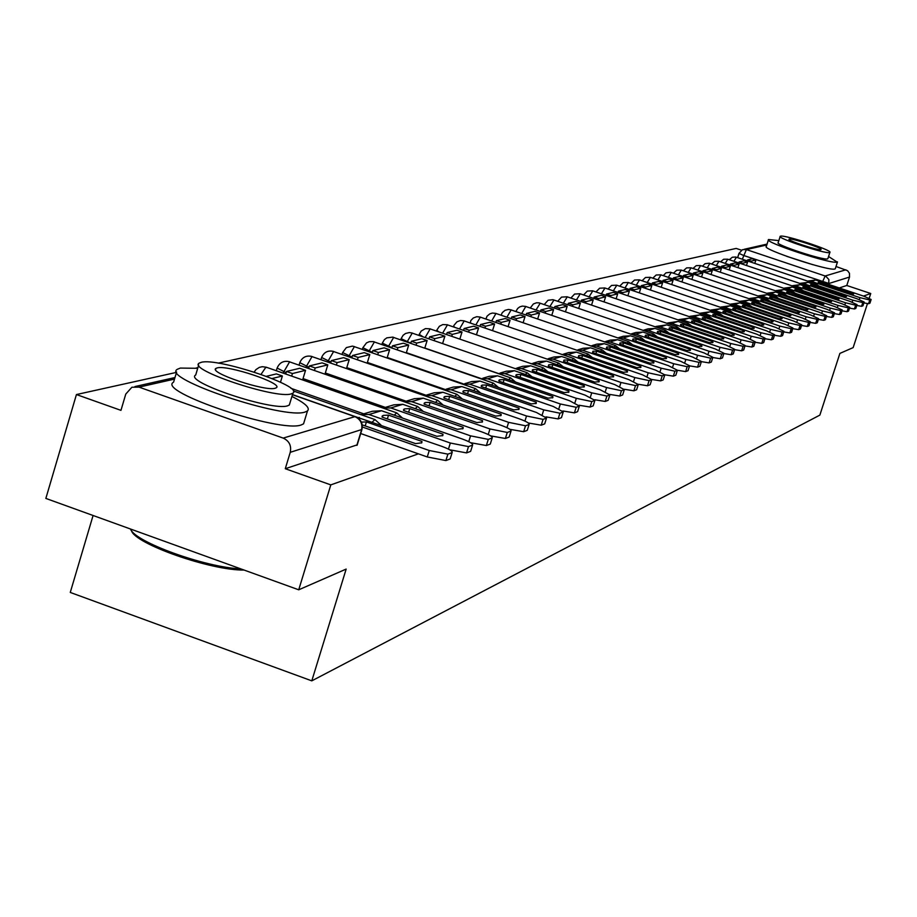 <?xml version="1.0" encoding="UTF-8"?>
<svg xmlns="http://www.w3.org/2000/svg" width="917" height="917" viewBox="0 0 917 917"><rect width="100%" height="100%" fill="white"/><g stroke="black" fill="none" stroke-linecap="round" stroke-linejoin="round"><path stroke-width="1.38" d="M786.74 256.347L812.932 264.715M741.452 250.192L736.179 248.427L218.223 363.143M197.912 367.648L195.894 368.095M176.511 372.382L76.432 394.551L120.952 410.358L125.778 394.069L131.899 387.238L139.006 387.123L283.193 438.097L354.902 416.65L292.443 394.723M93.087 515.492L70.265 592.439L311.791 680.85L346.168 569.079L298.724 589.803L330.808 484.887L418.404 453.835M298.724 589.803L45.85 498.424L76.432 394.551M311.791 680.85L819.855 415.114L839.892 353.4L853.154 347.612L867.436 303.676M869.213 298.231L870.749 293.509L863.493 296.088M836.006 266.492L847.572 270.687L849.451 273.255L849.52 277.049L828.979 283.491L743.538 255.453L738.976 253.379L742.483 249.676L738.976 253.379M870.749 293.509L846.792 285.485L849.52 277.049M744.157 249.298L767.071 244.082M361.951 429.454L290.253 452.322L285.279 468.713L330.808 484.887M290.253 452.322C291.583 445.685 289.233 440.939 283.193 438.097M846.792 285.485L839.238 287.949M285.279 468.713L357.24 444.837M450.327 458.397L452.161 452.494C452.723 451.141 449.135 449.043 441.398 446.201L355.532 416.708M360.702 433.535L427.265 456.953L429.259 450.511L362.341 427.001M362.215 424.869L415.596 443.622L421.763 442.808L421.958 441.432L366.41 421.935L361.367 422.107M429.259 450.511L447.886 454.144L445.891 460.563L427.265 456.953M451.783 452.711L447.886 454.144M449.8 459.108L445.891 460.563M421.476 443.014L421.958 441.432M365.184 425.912L366.41 421.935M383.249 415.39L382.102 417.109L436.882 436.309L442.831 435.552L442.991 434.211L388.521 415.137L383.249 415.39M280.487 382.229L282.367 376.004L276.384 373.907L266.423 376.314M282.367 376.004L272.085 378.526M470.799 450.832L472.61 445.032C473.115 443.725 469.573 441.673 461.973 438.899L381.518 410.724L372.348 411.274L363.568 413.899M448.447 449.124L450.339 443.026L368.978 414.495L360.759 414.587M450.339 443.026L468.507 446.602L466.547 452.895L449.708 449.788M472.244 445.238L468.507 446.602M470.295 451.496L466.547 452.895M442.498 435.781L442.991 434.211M387.352 418.943L388.521 415.137M404.638 408.844L403.583 410.507L457.296 429.294L463.039 428.583L463.165 427.288L409.75 408.615L404.638 408.844M302.633 379.936L305.544 370.33L299.676 368.279L286.505 371.465L285.726 374.021M305.544 370.33L292.443 373.54L286.505 371.465M291.663 376.108L292.443 373.54M490.435 443.576L492.211 437.868C492.681 436.607 489.185 434.612 481.723 431.884L402.804 404.317L393.806 404.856L385.472 407.354M468.747 441.662L470.559 435.85L390.768 407.939L382.79 407.996M470.559 435.85L488.291 439.381L486.365 445.536L470.719 442.728M491.879 438.062L488.291 439.381M489.965 444.206L486.365 445.536M462.684 428.835L463.165 427.288M408.615 412.272L409.75 408.615M425.167 402.563L424.193 404.168L476.897 422.565L482.445 421.9L482.525 420.628L430.119 402.357L425.167 402.563M324.996 374.102L327.805 364.874L322.039 362.868L309.384 365.929L308.639 368.382M327.805 364.874L315.219 367.958L309.384 365.929M314.474 370.422L315.219 367.958M509.29 436.618L511.044 431.001C511.468 429.775 508.018 427.826 500.682 425.156L423.253 398.161L414.427 398.689L406.495 401.061M488.234 434.52L489.965 428.961L411.687 401.635L403.95 401.669M489.965 428.961L507.273 432.446L505.382 438.475L490.778 435.919M510.723 431.185L507.273 432.446M508.843 437.203L505.382 438.475M482.055 422.164L482.525 420.628M429.041 405.864L430.119 402.357M444.905 396.522L444.011 398.081L495.73 416.1L501.083 415.481L501.14 414.243L449.697 396.339L444.905 396.522M346.5 368.496L349.205 359.636L343.543 357.664L331.381 360.599L330.659 362.972M349.205 359.636L337.101 362.593L331.381 360.599M336.379 364.966L337.101 362.593M527.401 429.924L529.132 424.399C529.522 423.207 526.117 421.304 518.907 418.691L442.911 392.247L434.234 392.774L426.692 395.032M506.941 427.666L508.603 422.347L431.792 395.582L424.262 395.594M508.603 422.347L525.51 425.775L523.664 431.701L509.967 429.339M528.822 424.571L525.51 425.775M526.977 430.463L523.664 431.701M500.671 415.756L501.14 414.243M448.654 399.709L449.697 396.339M463.876 390.722L463.051 392.235L513.829 409.888L519.011 409.303L519.033 408.099L468.53 390.55L463.876 390.722M367.19 363.109L369.792 354.592L364.232 352.655L352.529 355.487L351.83 357.768M369.792 354.592L358.146 357.447L352.529 355.487M357.447 359.716L358.146 357.447M544.813 423.482L546.521 418.049L536.422 412.467L461.813 386.55L453.296 387.077L446.109 389.221M524.925 421.086L526.518 415.986L451.118 389.771L443.794 389.759M526.518 415.986L543.047 419.367L541.225 425.179L528.352 423.001M546.234 418.209L543.047 419.367M544.411 423.998L541.225 425.179M518.563 409.578L519.033 408.099M467.532 393.783L468.53 390.55M197.717 368.302L180.362 368.072L177.451 369.23C159.764 378.228 284.591 420.055 305.212 411.985L307.482 410.919C310.37 407.973 305.178 403.148 291.927 396.442M176.626 372.004L173.588 382.16C155.833 391.433 280.579 433.282 301.269 424.926L303.561 423.837L304.329 421.281M289.887 403.193L289.325 405.016L287.629 405.795C272.498 411.481 183.205 381.541 195.711 375.007L198.691 365.035M291.239 393.874L292.936 393.118C304.272 386.515 217.799 357.481 201.293 362.307L199.264 363.109C186.804 369.448 276.155 399.376 291.239 393.874M217.214 367.9L215.953 368.405C208.056 372.531 265.3 391.708 275.192 388.246L276.315 387.753C283.743 383.524 227.691 364.714 217.214 367.9M130.512 529.017C134.558 541.855 204.927 567.371 240.839 568.884M244.025 570.042C210.899 570.638 134.214 543.655 131.452 530.542M778.831 240.609L768.526 239.532C763.299 242.054 832.006 264.646 837.129 262.079L828.567 256.496M768.423 239.83L766.325 246.409C761.064 249.011 829.747 271.615 834.906 268.968L835.364 268.486M827.902 258.537L827.558 258.881C823.775 260.703 774.464 244.472 778.178 242.65L780.138 236.529M829.61 252.542L829.885 252.404C833.312 250.559 784.757 234.58 780.539 236.173L780.207 236.311C776.516 238.088 825.85 254.307 829.61 252.542M789.239 239.073L789.033 239.165C786.683 240.323 818.388 250.742 820.864 249.63L821.047 249.539C823.294 248.347 791.91 238.03 789.239 239.073M482.136 385.129L481.379 386.596L531.241 403.904L536.262 403.365L536.25 402.185L486.652 384.98L482.136 385.129M387.1 357.928L389.61 349.732L384.154 347.841L372.875 350.569L372.21 352.758M389.61 349.732L378.4 352.483L372.875 350.569M377.724 354.673L378.4 352.483M561.571 417.281L563.256 411.928L553.295 406.483L480.004 381.071L471.636 381.587L464.793 383.638M542.222 414.759L543.747 409.876L469.71 384.177L462.592 384.131M543.747 409.876L559.92 413.212L558.132 418.909L545.982 416.88M562.981 412.088L559.92 413.212M561.204 417.774L558.132 418.909M535.792 403.64L536.25 402.185M485.689 388.097L486.652 384.98M499.719 379.753L499.031 381.174L548.011 398.138L552.871 397.634L552.836 396.488L504.109 379.615L499.719 379.753M406.288 352.942L408.707 345.056L403.342 343.199L392.476 345.824L391.834 347.933M408.707 345.056L397.898 347.703L392.476 345.824M397.256 349.813L397.898 347.703M577.71 411.309L579.372 406.048L569.537 400.718L497.53 375.798L489.311 376.302L482.778 378.262M558.866 408.673L560.344 403.984L487.615 378.778L480.68 378.732M560.344 403.984L576.163 407.274L574.397 412.868L562.9 410.976M579.12 406.197L576.163 407.274M577.355 411.767L574.397 412.868M552.389 397.921L552.836 396.488M503.181 382.607L504.109 379.615M516.672 374.56L516.042 375.947L564.173 392.591L568.884 392.121L568.827 390.997L520.936 374.445L516.672 374.56M424.777 348.139L427.116 340.539L421.843 338.717L411.366 341.25L410.747 343.29M427.116 340.539L416.696 343.096L411.366 341.25M416.077 345.124L416.696 343.096M593.265 405.566L594.904 400.374L585.184 395.158L514.426 370.709L506.344 371.213L500.109 373.081M574.913 402.815L576.323 398.31L504.866 373.586L498.114 373.517M576.323 398.31L591.809 401.554L590.078 407.045L579.177 405.268M594.663 400.511L591.809 401.554M592.932 405.99L590.078 407.045M568.38 392.407L568.827 390.997M520.031 377.334L520.936 374.445M533.018 369.562L532.445 370.915L579.75 387.249L584.324 386.802L584.244 385.702L537.167 369.459L533.018 369.562M442.613 343.52L444.883 336.195L439.69 334.407L429.58 336.848L428.984 338.809M444.883 336.195L434.818 338.66L429.58 336.848M434.222 340.62L434.818 338.66M608.269 400.007L609.885 394.906L600.28 389.805L530.714 365.803L522.77 366.296L516.821 368.084M590.376 397.164L591.74 392.843L521.498 368.588L514.93 368.496M591.74 392.843L606.905 396.041L605.197 401.44L594.824 399.755M609.645 395.044L606.905 396.041M607.948 400.42L605.197 401.44M583.797 387.089L584.244 385.702M536.296 372.245L537.167 369.459M548.79 364.737L548.263 366.043L594.778 382.08L599.214 381.667L599.11 380.589L552.825 364.645L548.79 364.737M459.841 339.061L462.019 331.988L456.918 330.235L447.164 332.596L446.579 334.487M462.019 331.988L452.322 334.373L447.164 332.596M451.737 336.264L452.322 334.373M622.746 394.654L624.339 389.622L614.848 384.636L546.44 361.069L538.634 361.562L532.949 363.258M605.289 391.731L606.607 387.559L537.545 363.751L531.138 363.648M606.607 387.559L621.462 390.722L619.789 396.029L609.874 394.436M624.11 389.759L621.462 390.722M622.437 395.044L619.789 396.029M598.686 381.965L599.11 380.589M551.988 367.327L552.825 364.645M564.012 360.083L563.542 361.355L609.289 377.093L613.599 376.715L613.473 375.661L567.944 360.003L564.012 360.083M476.473 334.751L478.582 327.931L473.562 326.211L464.14 328.492L463.578 330.315M478.582 327.931L469.206 330.235L464.14 328.492M468.644 332.057L469.206 330.235M636.719 389.484L638.289 384.532L628.924 379.638L561.64 356.495L553.948 356.977L548.515 358.604M619.686 386.481L620.958 382.469L553.031 359.086L546.796 358.971M620.958 382.469L635.515 385.587L633.865 390.802L624.385 389.278M638.083 384.659L635.515 385.587M636.432 389.851L633.865 390.802M613.049 377.002L613.473 375.661M567.13 362.593L567.944 360.003M578.73 355.578L578.306 356.816L623.308 372.279L627.503 371.924L627.354 370.892L582.559 355.509L578.73 355.578M492.544 330.601L494.595 324.01L489.644 322.314L480.542 324.526L479.992 326.28M494.595 324.01L485.529 326.234L480.542 324.526M484.978 327.999L485.529 326.234M650.222 384.487L651.769 379.604L642.519 374.812L576.312 352.082L568.746 352.552L563.554 354.111M633.59 381.415L634.816 377.552L568.001 354.581L561.915 354.455M634.816 377.552L649.098 380.624L647.471 385.759L638.358 384.292M651.574 379.73L649.098 380.624M649.947 384.831L647.471 385.759M626.941 372.21L627.354 370.892M581.768 358.008L582.559 355.509M592.955 351.222L592.565 352.437L636.856 367.637L640.937 367.293L640.765 366.284L596.692 351.165L592.955 351.222M508.087 326.59L510.07 320.228L505.21 318.554L496.395 320.686L495.868 322.394M510.07 320.228L501.301 322.371L496.395 320.686M500.774 324.079L501.301 322.371M663.278 379.661L664.802 374.847L655.655 370.147L590.502 347.807L583.063 348.277L578.1 349.767M647.035 376.52L648.216 372.795L582.467 350.225L576.529 350.088M648.216 372.795L662.223 375.832L660.618 380.876L651.838 379.466M664.607 374.961L662.223 375.832M663.014 379.982L660.618 380.876M640.364 367.579L640.765 366.284M595.924 353.584L596.692 351.165M606.71 347.016L606.366 348.196L649.97 363.132L653.924 362.823L653.741 361.837L610.355 346.97L606.71 347.016M523.126 322.704L525.04 316.548L520.26 314.909L511.732 316.973L511.216 318.623M525.04 316.548L516.558 318.635L511.732 316.973M516.042 320.285L516.558 318.635M675.898 374.984L677.411 370.25L668.367 365.642L604.234 343.669L596.91 344.139L592.153 345.56M660.022 371.798L661.168 368.198L596.463 346.018L590.663 345.858M661.168 368.198L674.912 371.202L673.33 376.153L664.848 374.789M677.227 370.353L674.912 371.202M675.646 375.294L673.33 376.153M653.34 363.098L653.741 361.837M609.622 349.308L610.355 346.97M620.03 342.935L619.72 344.093L662.647 358.776L666.499 358.49L666.304 357.515L623.583 342.901L620.03 342.935M537.683 318.956L539.54 313.006L534.829 311.39L526.576 313.385L526.071 314.978M539.54 313.006L531.333 315.012L526.576 313.385M530.828 316.606L531.333 315.012M688.117 370.468L689.607 365.791L680.678 361.275L617.531 339.668L610.309 340.127L605.759 341.491M672.597 367.224L673.708 363.74L610 341.938L604.337 341.777M673.708 363.74L687.188 366.708L685.641 371.591L677.399 370.262M689.435 365.894L687.188 366.708M687.876 370.755L685.641 371.591M665.914 358.765L666.304 357.515M622.861 345.159L623.583 342.901M632.925 338.992L632.65 340.115L674.923 354.558L678.683 354.294L678.465 353.343L636.387 338.969L632.925 338.992M551.782 315.322L553.593 309.556L548.939 307.974L540.938 309.912L540.457 311.459M553.593 309.556L545.626 311.505L540.938 309.912M545.145 313.052L545.626 311.505M699.946 366.078L701.413 361.481L692.587 357.045L630.403 335.794L623.285 336.252L618.929 337.548M684.77 362.8L685.836 359.441L623.101 337.995L617.577 337.823M685.836 359.441L699.086 362.364L697.55 367.167L689.584 365.872M701.253 361.573L699.086 362.364M699.728 366.364L697.55 367.167M678.076 354.57L678.465 353.343M635.699 341.158L636.387 338.969M645.419 335.175L645.178 336.264L686.81 350.477L690.478 350.225L690.249 349.297L648.8 335.152L645.419 335.175M565.445 311.814L567.199 306.232L562.614 304.662L554.865 306.542L554.395 308.043M567.199 306.232L559.485 308.112L554.865 306.542M559.015 309.614L559.485 308.112M711.409 361.837L712.864 357.298L704.141 352.942L642.874 332.046L635.859 332.493L631.687 333.742M696.553 358.513L697.596 355.269L635.802 334.166L630.403 333.994M697.596 355.269L710.606 358.157L709.093 362.891L701.367 361.63M712.704 357.389L710.606 358.157M711.191 362.1L709.093 362.891M689.871 350.5L690.249 349.297M648.124 337.273L648.8 335.152M657.523 331.461L657.317 332.539L698.341 346.523L701.906 346.282L701.665 345.377L660.836 331.461L657.523 331.461M578.696 308.41L580.392 303L575.876 301.452L568.368 303.275L567.91 304.731M580.392 303L572.919 304.822L568.368 303.275M572.46 306.278L572.919 304.822M722.516 357.722L723.949 353.251L715.329 348.976L654.967 328.401L648.055 328.848L644.055 330.04M707.981 354.363L708.99 351.222L648.113 330.464L642.828 330.28M708.99 351.222L721.759 354.077L720.269 358.742L712.796 357.515M723.8 353.332L721.759 354.077M722.309 357.985L720.269 358.742M701.299 346.546L701.665 345.377M660.183 333.513L660.836 331.461M669.272 327.873L669.101 328.916L709.517 342.683L712.99 342.465L712.738 341.571L672.493 327.873L669.272 327.873M591.545 305.109L593.196 299.859L588.748 298.346L581.458 300.111L581.011 301.521M593.196 299.859L585.94 301.636L581.458 300.111M585.493 303.046L585.94 301.636M733.222 353.584L734.712 349.32L726.184 345.113L666.693 324.87L656.045 326.452M719.054 350.34L720.028 347.302L660.045 326.876L654.876 326.681M720.028 347.302L732.591 350.122L731.113 354.719L723.868 353.526M734.563 349.4L732.591 350.122M733.096 353.973L731.113 354.719M712.371 342.729L712.738 341.571M671.863 329.868L672.493 327.873M680.655 324.389L680.517 325.409L720.349 338.958L723.754 338.763L723.49 337.88L683.818 324.389L680.655 324.389M604.016 301.899L605.61 296.81L601.231 295.32L594.147 297.039L593.723 298.403M605.61 296.81L598.572 298.541L594.147 297.039M598.136 299.905L598.572 298.541M743.676 349.721L745.143 345.514L736.706 341.376L678.064 321.443L667.679 322.979M729.794 346.443L730.746 343.497L671.622 323.392L666.567 323.185M730.746 343.497L743.091 346.294L741.635 350.81L734.597 349.652M745.005 345.594L743.091 346.294M743.561 350.099L741.635 350.81M723.123 339.015L723.49 337.88M683.211 326.326L683.818 324.389M691.716 321.007L691.601 322.005L730.872 335.347L734.196 335.163L733.921 334.304L694.811 321.019L691.716 321.007M616.121 298.804L617.668 293.864L613.347 292.397L606.481 294.059L606.057 295.377M617.668 293.864L610.837 295.538L606.481 294.059M610.413 296.867L610.837 295.538M753.831 345.961L755.264 341.812L746.931 337.754L689.114 318.119L678.97 319.597M740.225 342.66L741.131 339.806L682.856 320.01L677.915 319.804M741.131 339.806L753.27 342.568L751.848 347.016L745.017 345.892M755.138 341.892L753.27 342.568M753.705 346.328L751.848 347.016M733.566 335.404L733.921 334.304M694.215 322.887L694.811 321.019M702.456 317.718L702.365 318.692L741.085 331.839L744.329 331.667L744.042 330.819L705.482 317.74L702.456 317.718M627.87 295.79L629.383 290.987L625.119 289.543L618.448 291.159L618.047 292.443M629.383 290.987L622.746 292.615L618.448 291.159M622.334 293.91L622.746 292.615M763.678 342.328L765.099 338.213L756.857 334.235L699.843 314.886L689.939 316.331M750.335 338.992L751.229 336.23L693.756 316.72L688.919 316.514M751.229 336.23L763.173 338.958L761.752 343.348L755.127 342.247M764.973 338.293L763.173 338.958M763.563 342.671L761.752 343.348M743.698 331.908L744.042 330.819M704.898 319.552L705.482 317.74M712.887 314.52L712.818 315.482L751.012 328.424L754.175 328.275L753.889 327.438L715.845 314.554L712.887 314.52M639.298 292.855L640.765 288.202L636.558 286.78L630.071 288.351L629.681 289.6M640.765 288.202L634.312 289.783L630.071 288.351M633.922 291.033L634.312 289.783M773.249 338.786L774.659 334.728L766.497 330.808L710.262 311.757L700.588 313.144M760.17 335.439L761.03 332.745L704.359 313.534L699.625 313.316M761.03 332.745L772.779 335.439L771.38 339.771L764.95 338.705M774.533 334.797L772.779 335.439M773.146 339.118L771.38 339.771M753.545 328.515L753.889 327.438M715.283 316.319L715.845 314.554M723.032 311.425L722.986 312.365L760.652 325.122L763.746 324.973L763.448 324.16L725.92 311.459L723.032 311.425M650.405 290.013L651.838 285.496L647.689 284.087L641.373 285.611L640.994 286.826M651.838 285.496L645.557 287.032L641.373 285.611M645.178 288.247L645.557 287.032M782.556 335.347L783.943 331.335L775.874 327.484L720.395 308.708L710.927 310.049M769.718 331.977L770.555 329.363L714.652 310.427L710.01 310.21M770.555 329.363L782.121 332.034L780.745 336.298L774.487 335.255M783.829 331.404L782.121 332.034M782.453 335.668L780.745 336.298M763.104 325.203L763.448 324.16M725.381 313.167L725.92 311.459M732.889 308.41L732.866 309.327L770.028 321.901L773.054 321.764L772.744 320.961L735.721 308.444L732.889 308.41M661.203 287.25L662.59 282.86L658.498 281.473L652.365 282.952L651.987 284.132M662.59 282.86L656.492 284.35L652.365 282.952M656.113 285.531L656.492 284.35M791.6 332L792.964 328.045L784.986 324.251L730.253 305.739L720.991 307.046M779.003 328.607L779.817 326.085L724.659 307.424L720.12 307.195M779.817 326.085L791.199 328.71L789.835 332.917L783.76 331.908M792.85 328.114L791.199 328.71M791.497 332.309L789.835 332.917M772.412 321.993L772.744 320.961M735.193 310.106L735.721 308.444M742.472 305.476L742.472 306.37L779.141 318.772L782.109 318.646L781.788 317.855L745.257 305.521L742.472 305.476M671.702 284.568L673.067 280.293L669.02 278.928L663.048 280.373L662.693 281.519M673.067 280.293L667.129 281.748L663.048 280.373M666.762 282.894L667.129 281.748M800.392 328.745L801.745 324.836L793.847 321.099L739.836 302.851L730.78 304.112M788.024 325.34L788.826 322.887L734.402 304.49L729.943 304.261M788.826 322.887L800.025 325.489L798.684 329.639L792.769 328.653M801.641 324.905L800.025 325.489M800.3 329.043L798.684 329.639M781.467 318.864L781.788 317.855M744.73 307.138L745.257 305.521M751.802 302.621L751.814 303.504L788.012 315.723L790.913 315.608L790.58 314.84L754.531 302.667L751.802 302.621M681.927 281.955L683.245 277.794L679.256 276.453L673.456 277.851L673.101 278.974M683.245 277.794L677.468 279.215L673.456 277.851M677.113 280.327L677.468 279.215M808.954 325.581L810.284 321.718L802.478 318.039L749.166 300.042L740.294 301.269M796.816 322.165L797.584 319.769L743.87 301.636L739.503 301.406M797.584 319.769L808.611 322.348L807.292 326.441L801.538 325.478M810.181 321.775L808.611 322.348M808.863 325.856L807.292 326.441M790.271 315.826L790.58 314.84M754.026 304.238L754.531 302.667M760.881 299.836L760.915 300.707L796.644 312.754L799.486 312.651L799.154 311.895L763.552 299.893L760.881 299.836M691.876 279.41L693.172 275.364L689.229 274.034L683.578 275.409L683.234 276.498M693.172 275.364L687.544 276.739L683.578 275.409M687.2 277.828L687.544 276.739M817.288 322.497L818.606 318.68L810.869 315.058L758.244 297.314L749.556 298.495M805.355 319.07L806.112 316.743L753.086 298.862L748.811 298.633M806.112 316.743L816.978 319.299L815.672 323.334L810.066 322.394M818.503 318.738L816.978 319.299M817.196 322.773L815.672 323.334M798.833 312.869L799.154 311.895M763.059 301.429L763.552 299.893M769.73 297.131L769.776 297.979L805.057 309.866L807.831 309.774L807.487 309.029L772.343 297.188L769.73 297.131M701.574 276.945L702.823 273.002L698.937 271.684L693.435 273.025L693.092 274.08M702.823 273.002L697.344 274.343L693.435 273.025M697.012 275.398L697.344 274.343M825.403 319.494L826.698 315.723L819.041 312.158L767.082 294.644L758.577 295.801M813.677 316.056L814.411 313.797L762.073 296.157L757.878 295.927M814.411 313.797L825.117 316.319L823.821 320.308L818.377 319.391M826.607 315.78L825.117 316.319M825.311 319.758L823.821 320.308M807.178 309.992L807.487 309.029M771.862 298.678L772.343 297.188M778.338 294.495L778.407 295.331L813.241 307.057L815.958 306.977L815.614 306.244L780.906 294.563L778.338 294.495M711.019 274.527L712.245 270.698L708.394 269.403L703.03 270.698L702.709 271.73M712.245 270.698L706.904 272.005L703.03 270.698M706.571 273.037L706.904 272.005M833.301 316.571L834.585 312.846L827.008 309.327L775.702 292.053L767.369 293.176M821.781 313.133L822.492 310.932L770.807 293.532L766.692 293.291M822.492 310.932L833.037 313.431L831.765 317.362L826.458 316.468M834.493 312.903L833.037 313.431M833.221 316.823L831.765 317.362M815.316 307.184L815.614 306.244M780.447 296.019L780.906 294.563M786.729 291.927L786.82 292.741L821.219 304.318L823.89 304.249L789.25 291.996L786.729 291.927M720.223 272.189L721.415 268.44L717.621 267.168L712.383 268.44L712.062 269.438M721.415 268.44L716.211 269.724L712.383 268.44M715.89 270.733L716.211 269.724M841.004 313.729L842.264 310.038L834.768 306.576L784.092 289.531L775.931 290.62M829.667 310.278L830.366 308.135L779.324 290.964L775.289 290.723M830.366 308.135L840.763 310.611L839.502 314.497L834.332 313.614M842.184 310.095L840.763 310.611M840.923 313.969L839.502 314.497M823.237 304.444L823.523 303.527M788.803 293.417L789.25 291.996M794.913 289.428L795.016 290.231L828.991 301.647L831.604 301.59L797.389 289.497L794.913 289.428M729.187 269.896L730.356 266.251L726.608 264.99L721.507 266.228L721.198 267.214M730.356 266.251L725.278 267.5L721.507 266.228M724.969 268.475L725.278 267.5M848.5 310.955L849.761 307.298L842.333 303.894L792.277 287.067L784.276 288.121M837.37 307.493L838.035 305.418L787.634 288.465L783.668 288.225M838.035 305.418L848.294 307.86L847.044 311.688L842.012 310.84M849.669 307.355L848.294 307.86M848.431 311.184L847.044 311.688M830.951 301.773L831.249 300.879M796.942 290.872L797.389 289.497M802.891 286.987L803.005 287.766L836.568 299.045L839.135 298.988L805.321 287.055L802.891 286.987M737.944 267.672L739.079 264.119L735.377 262.87L730.402 264.073L730.092 265.036M739.079 264.119L734.127 265.334L730.402 264.073M733.818 266.285L734.127 265.334M855.825 308.238L857.063 304.639L849.704 301.269L800.254 284.66L792.403 285.691M844.866 304.788L845.52 302.759L795.727 286.024L791.829 285.783M845.52 302.759L855.63 305.178L854.403 308.96L849.486 308.123M856.971 304.685L855.63 305.178M855.744 308.467L854.403 308.96M838.482 299.171L838.768 298.289M804.885 288.408L805.321 287.055M810.674 284.602L810.8 285.382L843.961 296.512L846.483 296.455L813.058 284.683L810.674 284.602M746.472 265.494L747.584 262.033L743.928 260.806L739.068 261.975L738.77 262.915M747.584 262.033L742.759 263.213L739.068 261.975M742.461 264.153L742.759 263.213M862.954 305.602L864.181 302.037L856.902 298.724L808.037 282.321L800.335 283.319M852.18 302.14L852.821 300.168L803.613 283.651L799.796 283.41M852.821 300.168L862.794 302.564L861.579 306.301L856.787 305.487M864.101 302.083L862.794 302.564M862.886 305.82L861.579 306.301M845.818 296.638L846.104 295.767M812.634 285.989L813.058 284.683M818.262 282.287L818.4 283.044L851.171 294.036L853.635 293.99L820.6 282.367L818.262 282.287M754.806 263.385L755.883 260.004L752.261 258.789L747.527 259.935L747.24 260.841M755.883 260.004L751.172 261.15L747.527 259.935M750.885 262.067L751.172 261.15M869.924 303.023L871.127 299.492L863.917 296.225L815.626 280.029L808.083 281.003M859.309 299.572L859.94 297.647L811.316 281.336L807.568 281.083M859.94 297.647L869.774 300.008L868.571 303.71L863.894 302.908M871.047 299.538L869.774 300.008M869.855 303.229L868.571 303.71M852.982 294.162L853.269 293.314M820.188 283.64L820.6 282.367M822.308 282.276L825.208 275.971L845.887 269.793M742.334 259.202L746.392 249.584L825.816 276.223L828.888 279.559L828.681 284.408M766.784 244.965L746.392 249.584L742.483 249.676M174.505 379.088L139.006 387.123M498.298 373.46L424.812 348.036M410.782 343.176L401.107 338.66L403.125 335.267L405.509 333.501L409.326 332.562L412.26 333.031L407.056 342.007M481.15 378.583L406.369 352.667M391.914 347.658L382.32 343.118L384.372 339.657L386.802 337.857L392.705 337.112L393.68 337.376L388.281 346.706M463.383 383.902L387.238 357.47M372.348 352.3L362.845 347.738L366.513 342.889L369.333 341.663L373.414 341.617L374.411 341.892L368.806 351.578M444.951 389.427L367.385 362.444M352.036 357.103L342.626 352.529L346.362 347.589L352.369 346.122L354.409 346.58L348.598 356.644M425.809 395.17L346.764 367.625M330.922 362.1L321.626 357.504C323.965 352.139 327.965 350.122 333.65 351.44L327.61 361.906M405.944 401.142L325.34 373.001M308.972 367.281L299.802 362.673C302.186 357.206 306.278 355.143 312.067 356.495L305.785 367.396M385.289 407.377L303.034 378.595M286.138 372.68L277.117 368.061C279.547 362.479 283.72 360.37 289.634 361.745L283.089 373.104M363.751 413.842L290.884 388.292M293.314 390.929L374.95 419.573L372.336 421.969M422.932 336.722L419.241 334.361L421.212 331.026L425.385 328.618L430.188 328.836L425.167 337.49M438.59 331.725L436.733 330.212L439.381 326.28L442.773 324.572L447.496 324.778L442.647 333.135M454.58 327.22L453.64 326.2L453.984 325.329L456.998 321.787L460.506 320.492L464.22 320.858L459.543 328.928M470.387 322.979L470.753 320.641L473.287 317.981L476.737 316.709L480.382 317.076L475.866 324.87M485.895 318.967L487.053 316.17L489.827 313.855L492.429 313.052L496.017 313.419L491.65 320.95M501.06 315.139L502.333 312.582L505.061 310.301L508.511 309.453L511.159 309.877L506.918 317.156M515.87 311.493L517.692 308.433L519.813 306.863L522.323 306.095L525.808 306.438L521.716 313.488M266.732 367.522L265.884 367.224L261.036 374.365M254.158 372.061L255.946 369.608L259.316 367.385L262.273 366.697L266.274 367.213L396.717 412.868L394.23 415.172M290.059 362.032L417.613 406.449L415.229 408.65M312.479 356.759L437.673 400.27L435.403 402.391M334.029 351.692L456.964 394.333L454.798 396.385M354.776 346.809L475.522 388.625L473.447 390.596M374.744 342.121L493.392 383.134L491.397 385.025M394.001 337.594L510.609 377.838L508.694 379.661M412.558 333.226L527.195 372.738L525.372 374.491M430.474 329.02L543.208 367.809L541.454 369.505M447.76 324.962L558.659 363.052L556.974 364.702M558.728 363.075L563.279 366.869M464.472 321.03L573.583 358.467L571.967 360.049M573.652 358.49L578.1 362.158M480.623 317.236L588.015 354.031L586.456 355.555M496.246 313.568L601.965 349.732L600.463 351.222M511.365 310.015L615.456 345.583L614.012 347.016M526.014 306.576L628.523 341.56L627.136 342.958M540.193 303.252L536.032 309.946M530.278 307.974L533.385 303.951L536.594 302.77L539.173 302.885L641.178 337.674L639.837 339.026M553.937 300.019L549.913 306.507M544.228 304.57L548.034 300.272L552.951 299.676L653.443 333.903L652.147 335.209M567.268 296.89L563.37 303.183M557.754 301.257L561.513 297.119L567.096 296.776L665.341 330.246L664.08 331.507M580.197 293.864L576.426 299.962M570.867 298.059L574.592 294.059L580.037 293.749L676.872 326.693L675.657 327.931M592.76 290.918L589.104 296.833M583.602 294.965L587.281 291.09L592.6 290.804L688.059 323.254L686.89 324.446M604.945 288.053L601.403 293.795M595.97 291.95L599.603 288.213L604.796 287.949L698.926 319.907L697.803 321.065M616.786 285.279L613.347 290.849M607.982 289.038L611.559 285.416L616.648 285.176L709.483 316.663L708.394 317.786M628.294 282.574L624.958 287.995M619.651 286.196L623.193 282.7L628.156 282.482L719.742 313.511L718.687 314.6M639.481 279.949L636.249 285.221M631.011 283.445L634.495 280.052L639.355 279.857L729.714 310.439L728.683 311.505M650.371 277.392L647.219 282.528M642.049 280.774L645.488 277.484L650.245 277.312L739.411 307.459L738.414 308.502M660.951 274.917L657.902 279.903M652.789 278.172L656.182 274.997L660.836 274.825L748.845 304.559L747.882 305.567M671.255 272.498L668.298 277.347M663.243 275.639L665.994 272.842L670.51 272.234L758.015 301.739L757.087 302.713M681.297 270.137L678.408 274.871M673.422 273.186L676.735 270.194L681.182 270.068L766.956 298.988L766.05 299.939M691.074 267.844L688.266 272.452M683.337 270.79L686.604 267.89L690.959 267.775L775.656 296.306L774.785 297.246M700.599 265.621L697.871 270.102M692.988 268.463L696.221 265.643L700.496 265.552L784.138 293.704L783.29 294.609M709.873 263.443L707.225 267.81M702.411 266.194L705.035 263.706L709.196 263.202L792.403 291.159L791.577 292.042M718.928 261.322L716.349 265.575M711.592 263.981L714.733 261.334L718.836 261.253L800.461 288.683L799.658 289.543M727.754 259.247L725.244 263.408M720.544 261.826L723.639 259.247L727.662 259.19L808.313 286.264L807.533 287.113M736.374 257.23L733.921 261.288M729.279 259.729L732.339 257.219L735.732 257.012L815.981 283.903L815.224 284.728M356.816 445.364L361.527 429.981C362.788 423.757 360.576 419.31 354.902 416.65L355.762 416.994M737.681 257.643L738.999 253.516M359.326 417.407L357.768 417.877M381.518 410.724L368.978 414.495M402.804 404.317L390.768 407.939M423.253 398.161L411.687 401.635M442.911 392.247L431.792 395.582M461.813 386.55L451.118 389.771M480.004 381.071L469.71 384.177M497.53 375.798L487.615 378.778M514.426 370.709L504.866 373.586M530.714 365.803L521.498 368.588M546.44 361.069L537.545 363.751M561.64 356.495L553.031 359.086M576.312 352.082L568.001 354.581M590.502 347.807L582.467 350.225M604.234 343.669L596.463 346.018M617.531 339.668L610 341.938M630.403 335.794L623.101 337.995M642.874 332.046L635.802 334.166M654.967 328.401L648.113 330.464M666.693 324.87L660.045 326.876M678.064 321.443L671.622 323.392M689.114 318.119L682.856 320.01M699.843 314.886L693.756 316.72M710.262 311.757L704.359 313.534M720.395 308.708L714.652 310.427M730.253 305.739L724.659 307.424M739.836 302.851L734.402 304.49M749.166 300.042L743.87 301.636M758.244 297.314L753.086 298.862M767.082 294.644L762.073 296.157M775.702 292.053L770.807 293.532M784.092 289.531L779.324 290.964M792.277 287.067L787.634 288.465M800.254 284.66L795.727 286.024M808.037 282.321L803.613 283.651M815.626 280.029L811.316 281.336M380.922 424.984L374.95 419.573M276.304 370.732L277.014 368.382M299.091 365.046L299.71 362.983M320.984 359.602L321.535 357.79M342.064 354.363L342.545 352.793M362.353 349.331L362.765 347.979M381.896 344.494L382.251 343.348M400.752 339.829L401.038 338.877M418.931 335.335L419.172 334.567M436.492 331.003L436.675 330.407M402.529 418.083L396.717 412.868M423.264 411.458L417.613 406.449M443.186 405.108L437.673 400.27M462.328 398.998L456.964 394.333M480.749 393.129L475.522 388.625M498.493 387.478L493.392 383.134M515.572 382.045L510.609 377.838M532.043 376.807L527.195 372.738M547.942 371.752L543.208 367.809M592.428 357.607L588.015 354.031M606.275 353.217L601.965 349.732M619.674 348.964L615.456 345.583M632.65 344.849L628.523 341.56M645.213 340.86L641.178 337.674M657.397 336.998L653.443 333.903M669.204 333.261L665.341 330.246M680.655 329.627L676.872 326.693M691.773 326.108L688.059 323.254M702.571 322.692L698.926 319.907M713.048 319.368L709.483 316.663M723.238 316.147L719.742 313.511M733.142 313.018L729.714 310.439M742.77 309.969L739.411 307.459M752.135 307.012L748.845 304.559M761.259 304.123L758.015 301.739M770.131 301.326L766.956 298.988M778.785 298.587L775.656 296.306M787.21 295.927L784.138 293.704M795.417 293.337L792.403 291.159M803.418 290.815L800.461 288.683M811.224 288.351L808.313 286.264M818.835 285.944L815.981 283.903M357.126 445.203L361.848 429.821C363.201 423.643 361.011 419.241 355.28 416.616L292.489 394.585M737.623 257.62L738.953 253.436M174.975 377.54L134.937 386.561M450.178 458.89L452.161 452.494M382.022 416.868L382.332 415.848M470.662 451.29L472.61 445.032M403.48 410.231L403.767 409.28M490.297 444.011L492.211 437.868M424.078 403.858L424.353 402.976M509.164 437.008L511.044 431.001M443.874 397.749L444.126 396.923M527.275 430.291L529.132 424.399M462.902 391.868L463.142 391.089M544.709 423.826L546.521 418.049M307.482 410.919L303.561 423.837M289.325 405.016L292.936 393.118M215.587 369.643L215.953 368.405M837.496 261.895L835.272 268.773M827.833 258.743L829.885 252.404M481.219 386.206L481.448 385.484M561.468 417.613L563.256 411.928M498.848 380.761L499.066 380.085M577.618 411.618L579.372 406.048M515.847 375.523L516.042 374.881M593.173 405.853L594.904 400.374M532.238 370.468L532.422 369.872M608.177 400.282L609.885 394.906M622.666 394.918L624.339 389.622M636.639 389.725L638.289 384.532M650.153 384.716L651.769 379.604M663.209 379.867L664.802 374.847M675.829 375.191L677.411 370.25M688.059 370.651L689.607 365.791M699.889 366.261L701.413 361.481M711.351 362.009L712.864 357.298M722.47 357.894L723.949 353.251M733.245 353.893L734.712 349.32M743.698 350.007L745.143 345.514M753.843 346.248L755.264 341.812M763.701 342.591L765.099 338.213M773.272 339.038L774.659 334.728M782.568 335.588L783.943 331.335M791.612 332.241L792.964 328.045M800.415 328.974L801.745 324.836M808.966 325.799L810.284 321.718M817.299 322.704L818.606 318.68M825.415 319.701L826.698 315.723M833.312 316.766L834.585 312.846M841.015 313.912L842.264 310.038M848.512 311.127L849.761 307.298M855.836 308.41L857.063 304.639M862.966 305.762L864.181 302.037M869.935 303.183L871.127 299.492"/></g></svg>
